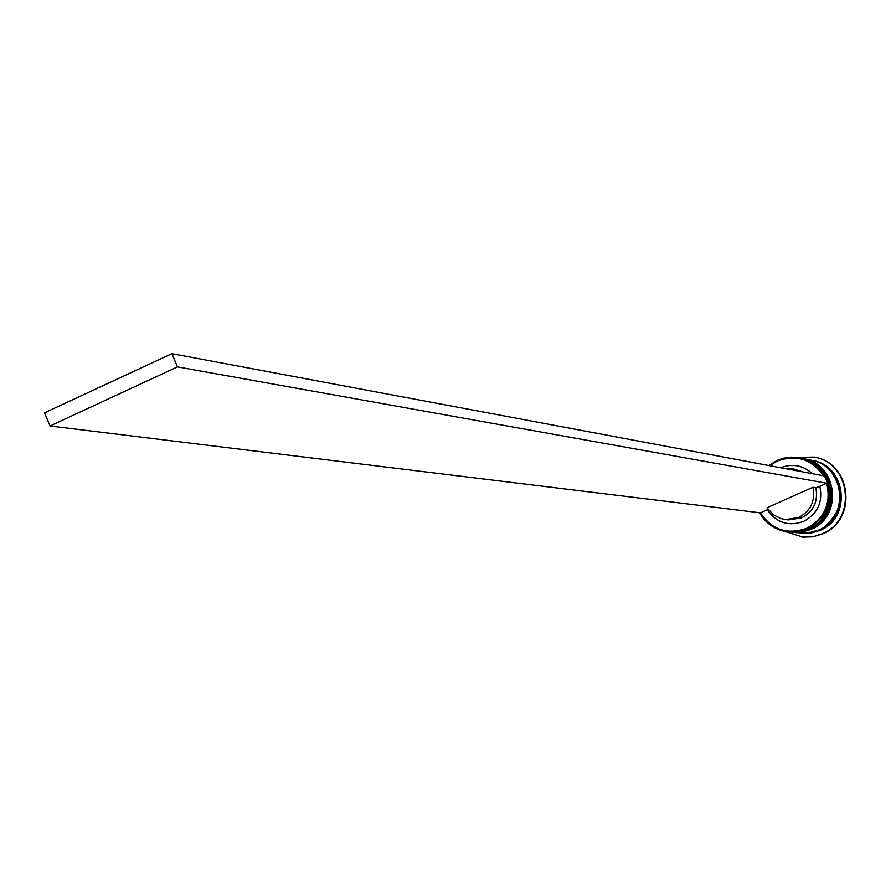 <?xml version="1.0" encoding="UTF-8"?>
<svg xmlns="http://www.w3.org/2000/svg" width="891" height="891" viewBox="0 0 891 891"><rect width="100%" height="100%" fill="white"/><g stroke="black" fill="none" stroke-linecap="round" stroke-linejoin="round"><path stroke-width="1.34" d="M823.351 475.749C811.701 459.199 796.387 454.276 777.398 461.003L769.679 465.692M827.472 482.889C832.261 503.493 825.445 518.863 807.023 529.009L797.857 531.727L788.312 532.005C775.76 530.368 766.249 524.064 759.778 513.105M768.833 465.536L777.219 460.335L783.434 458.197L791.553 457.116L799.706 457.863L806.155 459.823L814.006 464.2L820.578 470.37L824.431 475.95M50.019 425.987L760.368 512.837C771.84 529.855 787.254 535.012 806.611 528.307C824.609 518.406 831.303 503.382 826.692 483.234L177.454 366.892L50.019 425.987L44.55 412.811L171.907 353.66L824.565 475.972L827.55 482.855M788.312 532.005L798.904 531.838L808.059 529.12C840.581 516.513 835.09 463.398 800.753 458.074L799.706 457.863M790.84 532.261L800.653 532.027L809.785 529.31C842.229 516.735 836.749 463.743 802.49 458.442L802.201 458.375M811.345 460.257L812.748 460.547C846.539 465.781 851.952 518.016 819.954 530.412L810.944 533.096L800.129 533.208M796.665 457.373L814.263 457.094C851.273 463.019 857.053 520.266 821.981 533.854L813.606 536.516L803.426 537.217L785.261 531.559M801.733 458.286L801.911 458.319C836.192 463.632 841.683 516.657 809.217 529.243L800.062 531.96L790.373 532.217M803.47 458.642L803.649 458.676C837.852 463.966 843.32 516.88 810.933 529.432L801.811 532.139L792.132 532.395M803.649 458.676L811.066 460.202C844.924 465.447 850.348 517.805 818.283 530.234L806.567 533.241L792.311 532.417M811.623 460.324C845.459 465.559 850.883 517.883 818.84 530.301L809.808 532.974L800.419 533.241M814.541 457.161L814.82 457.217C851.796 463.131 857.587 520.333 822.527 533.909L812.737 536.827L802.245 537.128M812.948 487.254C815.521 500.887 810.743 510.989 798.626 517.56L785.428 519.564L780.705 518.529L773.533 514.875L766.973 507.781L812.948 487.254L815.822 487.733C818.372 501.31 813.617 511.378 801.555 517.916L788.401 519.921L785.428 519.564M815.822 487.733L819.831 486.297C823.061 502.056 817.66 513.773 803.626 521.424C788.58 526.715 776.44 522.839 767.196 509.797L768.009 509.329M819.831 486.297L826.692 483.234M760.368 512.837L767.196 509.797M780.639 467.742C792.4 463.264 802.98 465.247 812.358 473.689M825.021 477.019L827.149 481.92M785.361 468.633L793.224 468.866L803.459 472.018M793.224 468.866L800.541 471.473M177.454 366.892L171.907 353.66M790.139 532.194L799.739 531.927L808.905 529.198C841.382 516.591 835.881 463.576 801.566 458.241L801.443 458.219C835.747 463.532 841.249 516.602 808.75 529.198L799.606 531.916L790.194 532.194L799.717 531.927L808.872 529.209C841.36 516.613 835.858 463.554 801.566 458.241L801.51 458.23M791.899 532.373L801.477 532.105L810.621 529.388C843.031 516.813 837.54 463.921 803.303 458.609L803.181 458.575C837.406 463.877 842.886 516.813 810.476 529.388L801.343 532.094L791.486 532.328L801.455 532.105L810.587 529.399C842.997 516.836 837.518 463.899 803.303 458.609L803.237 458.587M832.595 473.734C844.946 493.714 842.229 511.389 824.453 526.737M790.551 532.228L791.141 532.295M801.967 537.106L802.535 537.162M814.263 457.094L814.82 457.217M801.911 458.319L802.49 458.442"/></g></svg>
